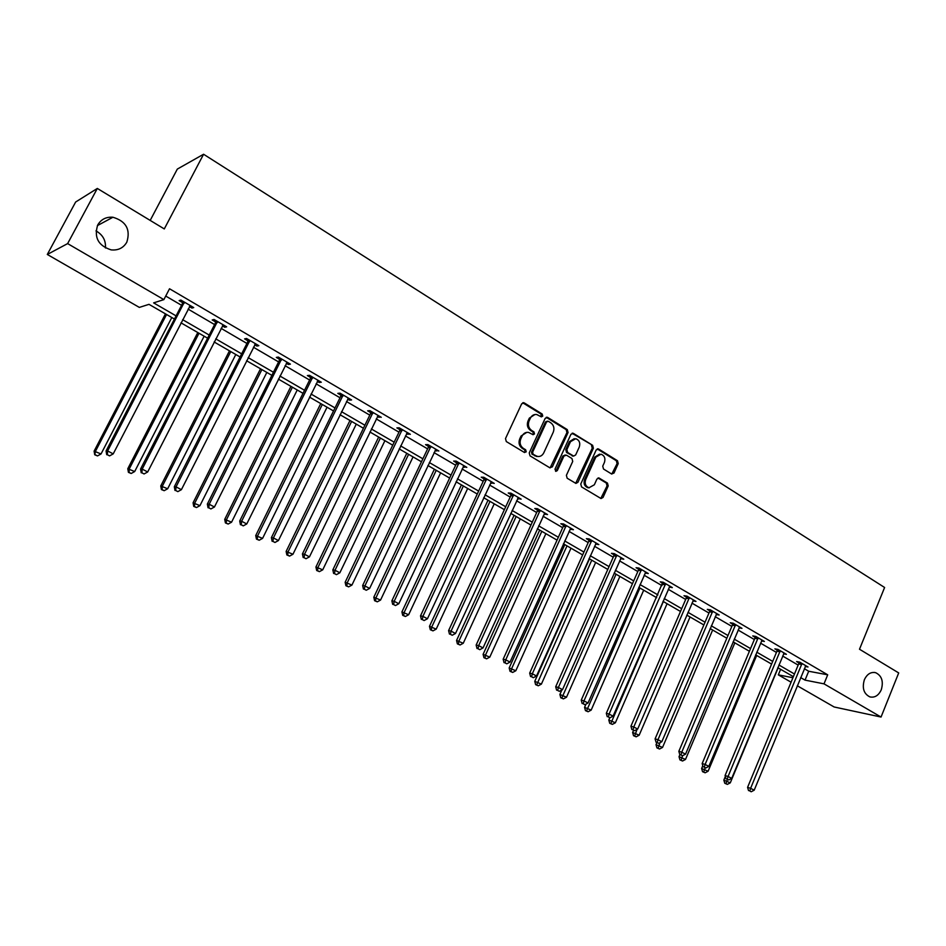 <?xml version="1.0" encoding="UTF-8"?>
<svg xmlns="http://www.w3.org/2000/svg" width="946" height="946" viewBox="0 0 946 946"><rect width="100%" height="100%" fill="white"/><g stroke="black" fill="none" stroke-linecap="round" stroke-linejoin="round"><path stroke-width="1.42" d="M542.744 416.098L542.188 414.029L524.273 402.925L521.684 403.8L505.495 438.589L506.299 441.557L524.415 452.472L526.224 451.833L525.669 449.776L523.339 448.369C520.217 446.004 519.366 442.846 520.773 438.897L522.109 436C523.599 433.197 525.775 432.003 528.637 432.428L533.083 434.699L534.502 433.93L533.946 431.861L531.628 430.442C528.53 428.065 527.679 424.908 529.074 420.982L530.41 418.097C531.877 415.341 534.005 414.159 536.808 414.549L541.349 416.867L542.744 416.098M541.088 416.784L541.1 414.088L522.724 402.783M524.522 452.531L525.16 451.845L524.604 449.776L522.275 448.38L523.339 448.369M532.823 434.616L533.426 433.954L532.87 431.896L530.552 430.477L531.628 430.442M864.36 679.772C861.948 688.12 863.781 693.82 869.859 696.895C874.766 697.912 878.562 695.547 881.27 689.8C883.67 681.427 881.802 675.728 875.665 672.689C870.817 671.719 867.056 674.072 864.36 679.772M97.734 224.947C93.796 237.411 98.266 245.724 111.167 249.886C118.155 250.572 123.37 248.006 126.811 242.188C130.725 229.559 126.102 221.234 112.929 217.249C106.177 216.729 101.104 219.295 97.734 224.947M611.554 473.958L613.989 473.059L618.235 463.587L617.49 460.737L598.664 449.054L596.205 449.941L580.773 484.009L581.542 486.894L601.041 498.554L603.04 497.442L608.207 485.937L607.462 483.087L598.901 477.955L596.914 479.066L594.336 484.79L588.98 487.758C585.574 486.303 584.486 483.56 585.692 479.551L595.826 457.131L601.041 454.186C604.494 455.617 605.629 458.361 604.423 462.428L602.744 466.142L603.501 469.015L611.554 473.958M174.442 319.05L148.995 304.34L139.346 307.403L47.3 254.462L75.645 202.018L97.32 188.443L164.285 228.932L203.579 154.245L884.605 587.49L859.5 649.228L898.7 672.925L881.045 717.044L834.147 706.981L797.289 685.779M97.32 188.443L67.627 243.607L163.871 299.622L153.63 302.874L176.086 315.881M804.337 668.692L808.7 671.246L827.703 674.817L169.523 288.767L163.871 299.622M827.703 674.817L824.013 683.852L881.045 717.044M568.061 432.511L567.281 429.602L547.746 417.482L545.192 418.357L529.24 452.921L530.044 455.866L549.803 467.773L552.346 466.863L568.061 432.511L566.95 432.547L566.181 429.638L546.232 417.34M573.442 433.41L592.622 445.318L593.379 448.203L577.935 482.294L575.913 483.406L567.162 478.227L566.394 475.33L572.72 461.423L571.952 458.514L566.453 455.156L563.934 456.067L557.312 470.576L555.881 471.368L554.995 469.181L570.935 434.297L573.442 433.41L572.33 433.445L592.622 445.318M203.579 154.245L177.328 169.086L150.189 220.406M165.727 296.063L181.573 305.298M188.088 309.106L214.6 324.573M221.104 328.368L246.93 343.445M253.422 347.229L278.597 361.916M285.077 365.7L309.614 380.02M316.094 383.804L340.004 397.758M346.473 401.53L369.791 415.128M376.248 418.901L398.987 432.168M405.432 435.929L427.604 448.865M434.037 452.626L455.676 465.243M462.086 468.991L483.193 481.301M489.602 485.038L510.19 497.064M516.587 500.789L536.689 512.519M543.051 516.232L562.681 527.691M569.031 531.392L588.187 542.578M594.526 546.268L613.233 557.182M619.559 560.872L637.829 571.538M644.131 575.215L661.963 585.621M668.254 589.287L685.684 599.457M691.952 603.122L708.98 613.055M715.223 616.697L731.861 626.406M738.093 630.036L754.34 639.531M760.56 643.15L776.441 652.421M782.638 656.039L798.164 665.097M189.377 306.599L191.932 308.1L193.729 307.58L180.887 300.071L179.125 300.615L182.59 302.637M222.369 325.885L224.734 327.269L226.638 326.831L214.056 319.476L212.2 319.949L215.593 321.924M254.663 344.77L256.863 346.059L258.849 345.68L246.539 338.479L244.588 338.881L247.911 340.82M286.307 363.264L288.329 364.447L290.398 364.139L278.337 357.08L276.303 357.422L279.555 359.314M317.288 381.38L319.157 382.468L321.297 382.219L309.496 375.314L307.367 375.574L310.56 377.442M347.655 399.129L349.358 400.123L351.581 399.933L340.004 393.169L337.817 393.37L340.938 395.203M377.407 416.512L381.262 417.292L369.91 410.659L367.639 410.812L370.702 412.598M406.567 433.564L410.339 434.309L399.224 427.805L396.882 427.899L399.886 429.661M435.148 450.272L438.861 450.994L427.959 444.62L425.546 444.655L428.491 446.382M463.185 466.662L466.816 467.359L456.126 461.104L453.654 461.092L456.54 462.771M490.667 482.732L494.238 483.394L483.761 477.269L481.218 477.198L484.045 478.853M517.639 498.495L521.14 499.133L510.852 493.114L508.25 493.008L511.029 494.628M544.092 513.962L547.533 514.577L537.434 508.676L534.786 508.51L537.505 510.107M570.06 529.133L573.43 529.725L563.52 523.93L560.812 523.729L563.485 525.29M595.531 544.021L598.842 544.6L589.122 538.913L586.366 538.664L588.991 540.201M620.541 558.648L623.792 559.192L614.25 553.611L611.447 553.327L614.013 554.829M645.101 573.004L648.294 573.524L638.928 568.049L636.067 567.718L638.597 569.196M669.212 587.099L672.346 587.608L663.146 582.216L660.249 581.849L662.732 583.304M692.886 600.935L695.972 601.42L686.938 596.134L683.993 595.732L686.429 597.163M716.146 614.533L719.173 615.006L710.304 609.803L707.312 609.366L709.713 610.773M739.015 627.86L741.971 628.345L733.256 623.237L730.229 622.764L732.582 624.135M761.483 640.962L764.38 641.447L755.807 636.433L752.744 635.925L755.062 637.273M783.56 653.828L786.398 654.325L777.967 649.394L774.869 648.861L777.151 650.186M805.259 666.469L808.026 666.989L799.748 662.141L796.615 661.573L798.862 662.874M47.3 254.462L67.627 243.607M105.444 247.994C105.964 240.461 102.807 234.762 95.972 230.883M791.081 682.208L778.322 674.865L792.937 677.738M780.627 669.307L778.322 674.865M793.375 676.674L777.789 667.675M771.581 664.08L755.641 654.869M749.409 651.274L733.091 641.849M726.835 638.231L710.15 628.582M703.871 624.963L686.784 615.089M680.493 611.459L663.004 601.349M656.701 597.706L638.798 587.36M632.472 583.706L614.131 573.11M607.793 569.445L589.015 558.601M582.653 554.924L563.426 543.808M557.052 540.131L537.352 528.743M530.954 525.054L510.781 513.394M504.372 509.681L483.69 497.738M477.269 494.025L456.078 481.786M449.634 478.061L427.923 465.515M421.467 461.778L399.2 448.924M392.732 445.188L369.91 431.991M363.43 428.242L340.016 414.726M333.524 410.966L309.519 397.095M303.016 393.335L278.384 379.11M271.869 375.337L246.599 360.745M240.071 356.973L214.139 341.979M207.612 338.207L180.982 322.834M800.659 677.596L805.034 680.127L824.013 683.852M182.625 319.665L209.22 335.061M215.747 338.845L241.656 353.851M248.171 357.623L273.418 372.251M279.921 376.011L304.529 390.272M311.033 394.033L335.014 407.927M341.506 411.676L364.896 425.227M371.364 428.976L394.175 442.184M400.643 445.921L422.886 458.81M429.33 462.547L451.029 475.105M457.462 478.83L478.641 491.092M485.05 494.817L505.708 506.772M512.117 510.485L532.279 522.157M538.664 525.858L558.353 537.257M564.727 540.946L583.93 552.074M590.292 555.751L609.047 566.619M615.385 570.296L633.702 580.903M640.028 584.557L657.919 594.916M664.222 598.57L681.699 608.692M687.979 612.334L705.054 622.22M711.321 625.85L727.994 635.511M734.238 639.129L750.545 648.566M756.765 652.172L772.705 661.396M778.913 664.991L794.474 674.013M808.7 671.246L805.034 680.127M191.932 308.1L192.546 306.894M224.734 327.269L225.349 326.086M256.863 346.059L257.466 344.864M288.329 364.447L288.92 363.276M319.157 382.468L319.724 381.297M349.358 400.123L349.925 398.964M378.956 417.423L379.512 416.275M407.974 434.38L408.518 433.244M436.413 451.017L436.957 449.882M464.32 467.324L464.841 466.201M491.672 483.311L492.192 482.2M518.514 499.003L519.023 497.903M544.849 514.399L545.357 513.3M570.698 529.512L571.183 528.424M596.063 544.34L596.548 543.252M620.966 558.897L621.439 557.821M645.42 573.181L645.882 572.117M669.425 587.218L613.079 716.146L609.094 714.064L665.629 583.67M693.004 601.006L693.359 600.19M534.939 414.502L529.334 418.144L530.41 418.097M530.552 430.477C527.454 428.1 526.603 424.955 528.01 421.017L529.334 418.144M526.804 432.346L521.045 436.023L522.109 436M522.275 448.38C519.153 446.015 518.302 442.87 519.709 438.92L521.045 436.023M550.111 467.915L566.95 432.547M548.349 421.289L546.563 421.904L532.586 452.223L533.142 454.281L537.222 456.421C540.083 456.883 542.271 455.688 543.773 452.85L553.268 432.18C554.652 428.278 553.812 425.144 550.761 422.779L548.349 421.289M547.391 421.147L545.475 421.951L546.563 421.904M537.872 456.528L532.066 454.281L531.51 452.223L545.475 421.951M575.676 483.335L592.255 448.203L591.498 445.33M565.223 454.955L562.835 456.067L556.213 470.564L557.312 470.576M555.574 471.25L556.213 470.564M579.271 447.044C580.489 442.917 579.33 440.138 575.783 438.696L570.521 441.652L566.89 449.587L567.671 452.495L573.678 456.067L575.665 454.955L579.271 447.044M574.246 438.648L569.409 441.664L570.521 441.652M573.264 456.067L566.559 452.495L565.791 449.598L569.409 441.664M599.563 454.127L594.703 457.131L595.826 457.131M589.263 487.817L587.856 487.722C584.462 486.268 583.363 483.536 584.581 479.516L594.703 457.131M600.781 498.471L607.072 485.901L606.315 483.051L598.014 478.014M611.79 474.076L617.088 463.587L616.354 460.737L597.233 448.924M165.467 313.871L94.115 451.124L101.033 453.962L171.805 317.525M166.567 314.498L95.57 451.1L94.73 454.778L97.497 455.913L95.309 454.778M101.033 453.962L97.497 455.913M94.73 454.778L94.115 451.124M184.068 303.382L182.294 303.903L106.07 450.97L107.619 450.946L184.364 302.105M107.336 454.719L109.57 455.889L107.336 454.719L107.619 450.946L113.213 453.879L190.276 305.558M182.294 303.903L182.732 301.147M106.07 450.97L106.721 454.719M109.57 455.889L113.213 453.879M197.797 332.543L127.781 468.719L134.687 471.546L204.135 336.208M199.003 333.24L129.342 468.755L129.046 472.373L128.431 472.35L131.187 473.485L129.046 472.373M134.687 471.546L131.187 473.485M128.431 472.35L127.781 468.719M229.476 350.848L160.761 485.948L167.655 488.775L235.802 354.502M230.765 351.593L162.416 486.043L162.085 489.602L161.423 489.555L164.178 490.69L162.085 489.602M167.655 488.775L164.178 490.69M161.423 489.555L160.761 485.948M217.178 322.728L215.31 323.189L140.552 469.05L142.207 469.098L217.462 321.463M141.888 472.811L144.076 473.958L141.888 472.811L142.207 469.098L147.682 471.971L223.256 324.856M215.31 323.189L215.723 320.458M140.552 469.05L141.226 472.787M144.076 473.958L147.682 471.971M249.59 341.683L247.627 342.062L174.312 486.752L176.051 486.859L249.874 340.43M175.696 490.501L177.836 491.624L175.696 490.501L176.051 486.859L181.407 489.661L255.538 343.741M247.627 342.062L248.041 339.354M174.312 486.752L174.998 490.454M177.836 491.624L181.407 489.661M260.517 368.786L193.067 502.823L199.937 505.661L266.831 372.428M261.9 369.579L194.817 502.976L194.45 506.477L193.753 506.406L196.496 507.541L194.45 506.477M199.937 505.661L196.496 507.541M193.753 506.406L193.067 502.823M290.93 386.358L224.722 519.354L231.569 522.192L297.233 390M292.409 387.21L226.543 519.555L226.153 523.008L225.42 522.913L228.163 524.049L226.153 523.008M231.569 522.192L228.163 524.049M225.42 522.913L224.722 519.354M320.753 403.587L255.727 535.554L262.574 538.392L327.044 407.229M322.314 404.486L257.643 535.814L257.217 539.208L256.461 539.102L259.192 540.237L257.217 539.208M262.574 538.392L259.192 540.237M256.461 539.102L255.727 535.554M281.329 360.237L279.283 360.556L207.351 504.076L209.184 504.242L281.601 358.995M208.794 507.836L210.899 508.936L208.794 507.836L209.184 504.242L214.435 506.997L287.158 362.247M279.283 360.556L279.685 357.872M207.351 504.076L208.061 507.766M210.899 508.936L214.435 506.997M312.417 378.412L310.288 378.66L239.705 521.045L241.632 521.258L312.688 377.182M241.206 524.794L243.264 525.87L241.206 524.794L241.632 521.258L246.764 523.954L318.128 380.363M310.288 378.66L310.69 376.011M239.705 521.045L240.438 524.711M243.264 525.87L246.764 523.954M342.866 396.208L340.666 396.409L271.384 537.659L273.406 537.931L343.138 395.002M272.945 541.408L274.967 542.46L272.945 541.408L273.406 537.931L278.431 540.568L348.471 398.112M340.666 396.409L341.068 393.784M271.384 537.659L272.141 541.301M274.967 542.46L278.431 540.568M372.712 413.662L370.442 413.804L302.424 553.942L304.529 554.261L372.984 412.456M304.044 557.691L306.019 558.719L304.044 557.691L304.529 554.261L309.46 556.851L378.211 415.507M370.442 413.804L370.832 411.203M302.424 553.942L303.205 557.549M306.019 558.719L309.46 556.851M401.967 430.761L399.614 430.844L332.838 569.882L335.014 570.261L402.227 429.567M334.506 573.631L336.433 574.648L334.506 573.631L335.014 570.261L339.851 572.791L407.348 432.559M399.614 430.844L400.004 428.266M332.838 569.882L333.631 573.477M336.433 574.648L339.851 572.791M430.643 447.529L428.231 447.553L362.649 585.515L364.896 585.941L430.903 446.346M364.364 589.263L366.256 590.245L364.364 589.263L364.896 585.941L369.638 588.424L435.929 449.279M428.231 447.553L428.609 444.998M362.649 585.515L363.453 589.086M366.256 590.245L369.638 588.424M458.763 463.966L456.279 463.942L391.869 600.84L394.186 601.301L459.023 462.795M393.619 604.577L395.475 605.546L393.619 604.577L394.186 601.301L398.822 603.737L463.942 465.669M456.279 463.942L456.658 461.412M391.869 600.84L392.696 604.388M395.475 605.546L398.822 603.737M486.339 480.083L483.796 480.012L420.509 615.858L422.897 616.366L486.587 478.924M422.306 619.595L424.127 620.541L422.306 619.595L422.897 616.366L427.45 618.755L491.423 481.75M483.796 480.012L484.163 477.505M420.509 615.858L421.348 619.382M424.127 620.541L427.45 618.755M513.394 495.893L510.781 495.775L448.593 630.592L451.053 631.136L513.631 494.746M450.438 634.317L452.223 635.251L450.438 634.317L451.053 631.136L455.511 633.477L518.373 497.513M510.781 495.775L511.147 493.292M448.593 630.592L449.456 634.092M452.223 635.251L455.511 633.477M539.93 511.408L537.269 511.242L476.145 645.042L478.664 645.621L540.166 510.272M478.026 648.755L479.776 649.677L478.026 648.755L478.664 645.621L483.039 647.915L544.813 512.992M537.269 511.242L537.624 508.782M476.145 645.042L477.021 648.518M479.776 649.677L483.039 647.915M565.968 526.638L563.248 526.425L503.166 659.208L505.743 659.835L566.205 525.503M505.081 662.921L506.796 663.82L505.081 662.921L505.743 659.835L510.036 662.082L570.757 528.175M563.248 526.425L563.603 523.978M503.166 659.208L504.052 662.673M506.796 663.82L510.036 662.082M591.522 541.573L588.755 541.313L529.677 673.114L532.314 673.777L591.758 540.45M531.628 676.816L533.319 677.703L531.628 676.816L532.314 673.777L536.524 675.988L596.228 543.063M588.755 541.313L589.098 538.913M529.677 673.114L530.576 676.556M533.319 677.703L536.524 675.988M616.603 556.236L613.788 555.941L555.704 686.761L558.388 687.458L616.839 555.125M557.691 690.462L559.346 691.325L557.691 690.462L558.388 687.458L562.527 689.622L621.226 557.691M613.788 555.941L614.131 553.599M555.704 686.761L556.615 690.178M559.346 691.325L562.527 689.622M641.234 570.639L638.373 570.296L581.234 700.146L583.978 700.88L641.459 569.527M583.256 703.836L584.876 704.687L583.256 703.836L583.978 700.88L588.034 703.008L645.775 572.058M638.373 570.296L638.704 568.026M581.234 700.146L582.157 703.54M584.876 704.687L588.034 703.008M608.361 716.973L609.945 717.813L608.361 716.973L609.094 714.064L606.315 713.296L662.827 582.18M606.315 713.296L607.237 716.666M609.945 717.813L613.079 716.146M689.161 598.652L686.205 598.239L630.923 726.209L633.761 727.001L689.374 597.565M633.004 729.874L634.565 730.702L633.004 729.874L633.761 727.001L637.675 729.047L693.536 600M686.205 598.239L686.524 596.086M630.923 726.209L631.869 729.555M634.565 730.702L637.675 729.047M712.48 612.287L709.488 611.837L655.093 738.873L657.978 739.701L712.705 611.211M657.198 742.551L658.735 743.355L657.198 742.551L657.978 739.701L661.822 741.723L716.784 613.599M709.488 611.837L709.807 609.732M655.093 738.873L656.051 742.208M658.735 743.355L661.822 741.723M735.397 625.684L732.37 625.2L678.838 751.325L681.759 752.176L735.61 624.62M680.966 754.991L682.48 755.771L680.966 754.991L681.759 752.176L685.531 754.163L739.63 626.962M732.37 625.2L732.677 623.142M678.838 751.325L679.796 754.636M682.48 755.771L685.531 754.163M349.985 420.485L286.13 551.435L292.953 554.261L356.275 424.115M351.628 421.431L288.116 551.743L287.667 555.089L286.875 554.959L289.594 556.094L287.667 555.089M292.953 554.261L289.594 556.094M286.875 554.959L286.13 551.435M378.66 437.052L315.929 567.009L322.728 569.835L384.927 440.67M380.375 438.045L317.998 567.352L317.513 570.651L316.685 570.509L319.405 571.632L317.513 570.651M322.728 569.835L319.405 571.632M316.685 570.509L315.929 567.009M406.78 453.3L345.148 582.263L351.924 585.089L413.047 456.918M408.577 454.34L347.288 582.665L346.78 585.905L345.929 585.751L348.636 586.875L346.78 585.905M351.924 585.089L348.636 586.875M345.929 585.751L345.148 582.263M434.368 469.24L373.8 597.233L380.564 600.06L440.623 472.846M436.236 470.316L376.011 597.683L375.479 600.876L374.592 600.698L377.3 601.822L375.479 600.876M380.564 600.06L377.3 601.822M374.592 600.698L373.8 597.233M461.435 484.884L401.908 611.92L408.648 614.734L467.679 488.479M463.374 485.996L404.19 612.405L403.623 615.55L402.724 615.361L405.42 616.485L403.623 615.55M408.648 614.734L405.42 616.485M402.724 615.361L401.908 611.92M488.006 500.233L429.484 626.323L436.201 629.137L494.226 503.828M490.004 501.392L431.825 626.855L431.246 629.953L430.312 629.74L432.996 630.864L431.246 629.953M436.201 629.137L432.996 630.864M430.312 629.74L429.484 626.323M514.08 515.298L456.551 640.466L463.244 643.268L520.288 518.881M516.149 516.492L458.94 641.021L458.337 644.084L457.379 643.859L460.063 644.983L458.337 644.084M463.244 643.268L460.063 644.983M457.379 643.859L456.551 640.466M539.681 530.091L483.099 654.336L489.78 657.139L545.877 533.674M541.81 531.321L485.558 654.939L484.931 657.955L483.95 657.707L486.622 658.83L484.931 657.955M489.78 657.139L486.622 658.83M483.95 657.707L483.099 654.336M564.821 544.612L509.173 667.959L515.818 670.749L570.994 548.183M566.997 545.877L511.68 668.586L511.041 671.565L510.036 671.305L512.697 672.429L511.041 671.565M515.818 670.749L512.697 672.429M510.036 671.305L509.173 667.959M589.5 558.873L534.762 681.321L541.396 684.112L595.661 562.444M591.747 560.174L536.666 684.928L535.637 684.656L538.286 685.779L536.666 684.928M541.396 684.112L538.286 685.779M535.637 684.656L534.762 681.321M561.877 689.965L559.89 694.459L566.5 697.237L619.89 576.433M616.047 574.21L561.818 698.053L560.777 697.77L563.414 698.881L561.818 698.053M566.5 697.237L563.414 698.881M560.777 697.77L559.89 694.459M586 704.096L584.569 707.348L591.155 710.127L643.694 590.198M639.91 588.01L586.532 710.931L585.468 710.635L588.105 711.747L586.532 710.931M591.155 710.127L588.105 711.747M585.468 710.635L584.569 707.348M609.792 717.766L608.81 720.012L615.373 722.779L667.084 603.702M663.359 601.55L610.797 723.584L609.721 723.288L612.346 724.388L610.797 723.584M615.373 722.779L612.346 724.388M609.721 723.288L608.81 720.012M633.513 730.395L632.626 732.452L639.165 735.219L690.06 616.981M637.048 729.378L634.648 736.023L633.548 735.704L636.161 736.816L634.648 736.023M639.165 735.219L636.161 736.816M633.548 735.704L632.626 732.452M656.891 742.657L656.027 744.679L662.543 747.435L712.645 630.036M660.036 742.669L658.073 748.239L656.95 747.908L659.551 749.019L658.073 748.239M662.543 747.435L659.551 749.019M656.95 747.908L656.027 744.679M679.878 754.683L679.027 756.694L685.507 759.437L734.841 642.854M682.634 755.688L681.085 760.241L679.949 759.898L682.551 761.01L681.085 760.241M685.507 759.437L682.551 761.01M679.949 759.898L679.027 756.694M757.912 638.846L754.849 638.337L702.157 763.552L705.125 764.439L758.124 637.793M704.309 767.206L705.787 767.986L704.309 767.206L705.125 764.439L708.826 766.378L762.074 640.099M754.849 638.337L755.145 636.327M702.157 763.552L703.126 766.851M705.787 767.986L708.826 766.378M702.795 765.716L701.625 768.495L708.093 771.238L756.67 655.472M705.16 767.785L703.718 772.042L702.559 771.688L705.148 772.787L703.718 772.042M708.093 771.238L705.148 772.787M702.559 771.688L701.625 768.495M780.036 651.782L776.938 651.238L725.062 775.566L728.065 776.477L780.249 650.73M727.249 779.208L728.704 779.977L727.249 779.208L728.065 776.477L731.707 778.392L784.128 653M776.938 651.238L777.222 649.263M725.062 775.566L726.043 778.842M728.704 779.977L731.707 778.392M725.346 776.5L723.844 780.107L730.277 782.839L778.132 667.864M727.356 779.528L725.949 783.643L724.79 783.276L727.368 784.376L725.949 783.643M730.277 782.839L727.368 784.376M724.79 783.276L723.844 780.107M801.782 664.494L798.649 663.915L747.577 787.379L750.616 788.314L801.995 663.453M749.776 791.01L751.207 791.755L749.776 791.01L750.616 788.314L754.198 790.182L805.803 665.677M798.649 663.915L798.932 661.999M747.577 787.379L748.558 790.631M751.207 791.755L754.198 790.182M541.1 414.088L542.188 414.029M524.604 449.776L525.669 449.776M532.87 431.896L533.946 431.861M528.01 421.017L529.074 420.982M519.709 438.92L520.773 438.897M523.209 402.996L524.273 402.925M551.258 466.839L552.346 466.863M546.658 417.529L547.746 417.482M566.181 429.638L567.281 429.602M531.51 452.223L532.586 452.223M532.066 454.281L533.142 454.281M534.502 455.759L535.578 455.759M592.255 448.203L593.379 448.203M576.812 482.259L577.935 482.294M562.835 456.067L563.934 456.067M565.791 449.598L566.89 449.587M566.559 452.495L567.671 452.495M572.058 455.854L573.158 455.854M584.581 479.516L585.692 479.551M598.25 478.132L599.374 478.156M606.315 483.051L607.462 483.087M607.072 485.901L608.207 485.937M601.904 497.395L603.04 497.442M597.529 449.066L598.664 449.054M616.354 460.737L617.49 460.737M617.088 463.587L618.235 463.587M612.842 473.035L613.989 473.059M184.328 302.495L182.554 303.027M217.426 321.853L215.558 322.314M249.839 340.808L247.876 341.199M281.565 359.374L279.519 359.693M312.653 377.549L310.525 377.809M343.102 395.369L340.903 395.57M372.949 412.823L370.666 412.964M402.204 429.933L399.851 430.016M430.868 446.701L428.455 446.737M458.987 463.15L456.504 463.126M486.563 479.279L484.009 479.208M513.607 495.089L510.994 494.971M540.142 510.615L537.47 510.45M566.169 525.846L563.461 525.633M591.723 540.793L588.956 540.533M616.804 555.456L613.989 555.16M641.423 569.859L638.562 569.527M665.416 584.77L662.507 584.392M665.606 584.001L662.697 583.635M689.35 597.896L686.394 597.482M712.669 611.53L709.677 611.092M735.586 624.939L732.559 624.455M758.101 638.101L755.026 637.592M780.225 651.049L777.115 650.505M801.96 663.761L798.826 663.193M97.391 225.609L112.929 217.249M874.057 672.393L875.665 672.689M522.819 402.748L523.682 402.689M546.362 417.292L547.178 417.245M536.134 456.421L537.222 456.421M572.567 456.067L573.678 456.067M572.153 433.209L572.898 433.197M587.856 487.722L588.98 487.758M598.25 477.943L598.901 477.955M597.446 448.853L598.144 448.842"/></g></svg>
